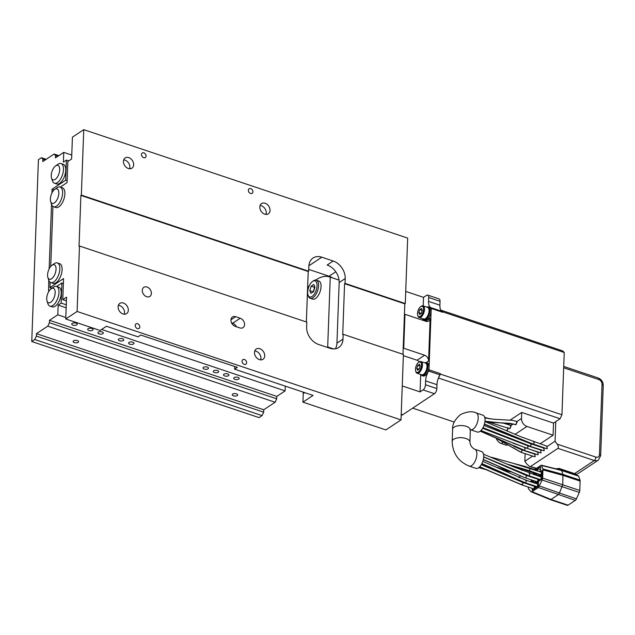 <?xml version="1.0" encoding="UTF-8"?>
<svg xmlns="http://www.w3.org/2000/svg" width="635" height="635" viewBox="0 0 635 635"><rect width="100%" height="100%" fill="white"/><g stroke="black" fill="none" stroke-linecap="round" stroke-linejoin="round"><path stroke-width="0.95" d="M469.146 466.098L475.964 468.376A8.874 4.255 -71.5 0 0 478.488 467.844A8.874 4.255 -71.5 0 0 483.425 458.97A8.874 4.255 -71.5 0 0 481.6 451.548L474.782 449.262A8.874 4.255 108.5 0 1 476.869 454.422A8.874 4.255 108.5 0 1 471.67 465.558A8.874 4.255 108.5 0 1 469.146 466.098C458.295 461.486 452.636 453.263 452.168 441.428L452.612 429.308C452.215 424.45 454.811 419.56 460.399 414.663C466.836 411.536 472.075 410.948 476.115 412.901A8.874 4.255 108.5 0 1 478.203 418.06A8.874 4.255 108.5 0 1 473.004 429.197A8.874 4.255 108.5 0 1 470.479 429.736L469.844 429.617M50.363 198.938A7.644 3.667 108.5 0 1 54.729 189.428A7.644 3.667 108.5 0 1 58.825 193.326A7.644 3.667 108.5 0 1 55.285 202.144A7.644 3.667 108.5 0 1 50.665 201.573A7.644 3.667 108.5 0 1 50.363 198.938M66.413 300.887L62.778 299.664L66.556 297.164L65.754 318.976L77.089 311.467L401.01 419.902L385.897 429.919L302.927 402.145L313.055 395.43L234.632 369.181L234.728 366.498M254.762 350.957A6.144 4.596 -123.5 0 1 256.024 351.211A6.144 4.596 -123.5 0 1 260.667 359.87M335.32 348.798A15.018 11.232 56.5 0 0 336.947 343.138L342.995 339.13A15.018 11.232 -123.5 0 1 338.788 347.464A15.018 11.232 -123.5 0 1 330.002 348.282L318.635 344.472A15.018 11.232 -123.5 0 1 306.626 326.962L306.8 322.112L79.486 246.015L77.089 311.467M106.656 326.342A15.018 11.232 56.5 0 0 106.228 326.398M234.632 369.181L237.347 367.371L140.74 335.034L138.017 336.836L106.426 326.263L100.076 330.47L65.754 318.976M118.372 305.3A6.144 4.596 -123.5 0 1 119.642 305.554A6.144 4.596 -123.5 0 1 124.285 314.214M405.273 303.546L345.035 283.377L344.583 283.678L404.82 303.847L405.273 303.546L407.67 238.093L83.756 129.659L72.422 137.176L71.62 158.996L67.842 161.496L67.072 182.586L60.277 187.095M260.096 205.518A6.144 4.596 -123.5 0 1 261.358 205.772A6.144 4.596 -123.5 0 1 266.001 214.424M123.706 159.861A6.144 4.596 -123.5 0 1 124.968 160.115A6.144 4.596 -123.5 0 1 129.611 168.767M51.887 288.25L49.951 287.599L63.548 278.582L62.778 299.664M52.927 206.407L50.721 266.446M50.141 282.273L49.951 287.599M336.947 343.138L339.169 282.543A15.018 11.232 56.5 0 0 327.152 265.025L333.2 261.017A15.018 11.232 -123.5 0 1 345.218 278.535L339.169 282.543M342.995 339.13L343.17 334.288L403.408 354.449L401.01 419.902M344.583 283.678L342.717 334.581L343.17 334.288M345.035 283.377L345.218 278.535M304.752 392.652L303.236 393.66L302.927 402.145M438.412 378.071L438.483 378.031A51.887 24.868 -71.5 0 0 440.015 374.777A1.365 0.651 108.5 0 1 439.976 374.848A10.922 5.239 -71.5 0 0 438.412 378.071A10.922 5.239 -71.5 0 0 436.991 384.691L436.848 388.572A4.096 1.961 108.5 0 1 434.451 393.708L423.085 389.906A4.096 1.961 -71.5 0 0 425.482 384.77L425.625 380.889A10.922 5.239 108.5 0 1 428.609 371.046A1.365 0.651 -71.5 0 0 428.982 369.816L431.228 308.443A1.365 0.651 -71.5 0 0 430.935 307.658A10.922 5.239 108.5 0 1 428.546 301.379L428.681 297.505A4.096 1.961 -71.5 0 0 427.72 295.116A4.096 1.961 -71.5 0 0 426.553 295.37L423.529 297.37L405.717 291.409M438.483 378.031L560.094 418.735A51.887 24.868 -71.5 0 0 561.943 414.782L564.229 352.504L442.611 311.801A51.887 24.868 -71.5 0 0 442.492 311.658A1.365 0.651 108.5 0 1 442.595 312.253L431.228 308.443M442.301 311.467A1.365 0.651 108.5 0 1 442.341 311.483A51.887 24.868 -71.5 0 0 440.968 310.158L440.904 310.197A10.922 5.239 -71.5 0 0 442.301 311.467L430.935 307.658M440.349 373.618A1.365 0.651 108.5 0 1 440.198 374.38A51.887 24.868 -71.5 0 0 440.333 374.071L440.349 373.618L428.982 369.816M434.451 393.708L402.717 414.75A4.096 1.961 108.5 0 1 401.55 415.004L401.193 414.885M427.72 295.116L439.087 298.926A4.096 1.961 108.5 0 1 440.047 301.308L428.681 297.505M419.433 361.855A4.913 3.675 56.5 0 0 417.084 360.243L424.64 355.227A4.913 3.675 -123.5 0 1 428.569 360.966L430.133 318.302A4.913 3.675 -123.5 0 1 428.76 321.024A4.913 3.675 -123.5 0 1 425.879 321.294L404.971 314.293L403.725 348.226L403.177 348.591M330.033 276.582L329.549 276.9A47.109 22.574 108.5 0 1 330.248 277.162L327.692 346.964A47.109 22.574 108.5 0 1 327.414 347.416M440.904 310.197A10.922 5.239 -71.5 0 1 439.904 305.189L440.047 301.308M561.943 414.782L440.333 374.071M442.611 311.801L442.595 312.253M404.424 314.65L404.971 314.293M423.085 389.906L420.06 391.906L402.249 385.945M422.688 320.223L422.743 318.699M423.22 305.895L423.529 297.37M422.005 375.602L423.14 375.983A6.826 3.27 -71.5 0 0 425.085 375.571A6.826 3.27 -71.5 0 0 429.085 367.006L429.085 367.006A6.826 3.27 -71.5 0 0 427.474 363.037L426.339 362.656A6.826 3.27 108.5 0 1 427.744 368.371A6.826 3.27 108.5 0 1 423.95 375.19A6.826 3.27 108.5 0 1 422.005 375.602A6.826 3.27 108.5 0 1 420.87 374.507M424.045 319.849L425.18 320.231A6.826 3.27 -71.5 0 0 427.125 319.818A6.826 3.27 -71.5 0 0 431.125 311.253L431.125 311.253A6.826 3.27 -71.5 0 0 429.522 307.284L428.379 306.903A6.826 3.27 108.5 0 1 429.792 312.618A6.826 3.27 108.5 0 1 425.99 319.437A6.826 3.27 108.5 0 1 424.045 319.849A6.826 3.27 108.5 0 1 422.91 318.754M420.703 374.452L420.06 391.906M403.36 355.648L417.084 360.243M424.64 355.227L403.725 348.226M333.534 348.917L327.692 346.964M339.058 280.106L330.248 277.162M312.087 296.442A8.469 4.056 108.5 0 1 308.007 294.95A8.469 4.056 108.5 0 1 312.515 281.495A8.469 4.056 108.5 0 1 312.634 281.408A8.469 4.056 108.5 0 1 317.048 285.821A8.469 4.056 108.5 0 1 312.087 296.442M314.96 287.203L313.793 284.456L311.19 286.179L309.761 290.647L310.928 293.402L313.531 291.671L314.96 287.203M311.19 286.179L314.603 287.322L313.214 291.886M309.761 290.647L313.174 291.79M418.306 372.078A5.461 2.619 108.5 0 1 415.679 371.118A5.461 2.619 108.5 0 1 418.584 362.434A5.461 2.619 108.5 0 1 418.663 362.379A5.461 2.619 108.5 0 1 421.513 365.228A5.461 2.619 108.5 0 1 418.306 372.078M420.227 366.077L419.441 364.236L417.703 365.387L416.75 368.379L417.528 370.221L419.267 369.07L420.227 366.077M417.703 365.387L420.179 366.22M416.75 368.379L419.108 369.173M424.767 362.855A6.826 3.27 108.5 0 1 426.339 362.656M419.076 362.093A6.144 2.945 108.5 0 1 419.163 362.029A6.144 2.945 108.5 0 1 419.259 361.966A6.144 2.945 108.5 0 1 421.005 361.593L425.553 363.117A6.144 2.945 108.5 0 1 426.76 364.569L426.974 365.244A5.461 2.619 108.5 0 1 424.069 373.928A5.461 2.619 108.5 0 1 423.989 373.975M420.354 316.325A5.461 2.619 108.5 0 1 417.727 315.365A5.461 2.619 108.5 0 1 420.632 306.681A5.461 2.619 108.5 0 1 420.711 306.626A5.461 2.619 108.5 0 1 423.553 309.475A5.461 2.619 108.5 0 1 420.354 316.325M422.267 310.324L421.489 308.483L419.751 309.642L418.79 312.626L419.576 314.468L421.315 313.317L422.267 310.324M419.751 309.642L422.227 310.467M418.79 312.626L421.156 313.42M426.815 307.102A6.826 3.27 108.5 0 1 428.379 306.903M421.124 306.34A6.144 2.945 108.5 0 1 421.211 306.276A6.144 2.945 108.5 0 1 421.299 306.213A6.144 2.945 108.5 0 1 423.053 305.84L427.593 307.364A6.144 2.945 108.5 0 1 428.808 308.816L429.022 309.491A5.461 2.619 108.5 0 1 426.117 318.175A5.461 2.619 108.5 0 1 426.037 318.23M502.055 432.443L501.777 431.57L501.039 431.57M307.626 287.615A47.109 22.574 108.5 0 1 309.269 285.742M315.722 280.051A47.109 22.574 108.5 0 1 329.573 276.908L339.05 280.083M310.237 298.291L312.737 299.133A9.557 4.58 -71.5 0 0 315.46 298.553A9.557 4.58 -71.5 0 0 320.778 288.996A9.557 4.58 -71.5 0 0 318.802 281.003L316.301 280.162A9.557 4.58 108.5 0 1 318.278 288.163A9.557 4.58 108.5 0 1 312.96 297.712A9.557 4.58 108.5 0 1 310.237 298.291A9.557 4.58 108.5 0 1 308.356 296.029L308.007 294.95M303.236 393.66A15.018 11.232 56.5 0 0 303.212 392.136M332.494 277.884A15.018 11.232 56.5 0 0 329.081 276.225L308.729 269.407M306.364 321.961L308.213 271.502L308.666 271.209L308.84 266.359A15.018 11.232 -123.5 0 1 313.047 258.024A15.018 11.232 -123.5 0 1 321.834 257.207L308.872 265.803M83.756 129.659L81.351 195.112L80.899 195.413L79.034 246.316L79.486 246.015M47.887 277.447A7.644 3.667 -71.5 0 0 52.499 278.011A7.644 3.667 -71.5 0 0 56.047 269.2A7.644 3.667 -71.5 0 0 51.951 265.295A7.644 3.667 -71.5 0 0 47.585 274.812A7.644 3.667 -71.5 0 0 47.887 277.447L48.752 280.154A10.374 4.977 -71.5 0 0 50.792 282.607L53.07 283.369A10.374 4.977 -71.5 0 0 57.468 281.495A10.374 4.977 -71.5 0 0 62.103 269.724A10.374 4.977 -71.5 0 0 59.658 263.684L57.38 262.93A10.374 4.977 -71.5 0 0 54.269 263.66M54.737 189.428L57.055 187.785A10.374 4.977 108.5 0 1 60.166 187.055L62.436 187.817A10.374 4.977 108.5 0 1 64.889 193.85A10.374 4.977 108.5 0 1 61.651 203.835A10.374 4.977 108.5 0 1 55.848 207.502L53.578 206.74A10.374 4.977 108.5 0 1 51.538 204.28L50.665 201.573M308.666 271.209L81.351 195.112M333.2 261.017L321.834 257.207M143.7 157.702A2.73 2.04 -123.5 0 1 141.653 155.48A2.73 2.04 -123.5 0 1 142.28 153.003A2.73 2.04 -123.5 0 1 143.883 152.86A2.73 2.04 -123.5 0 1 145.931 155.083A2.73 2.04 -123.5 0 1 145.304 157.559A2.73 2.04 -123.5 0 1 143.7 157.702M250.539 193.469A2.73 2.04 -123.5 0 1 248.483 191.246A2.73 2.04 -123.5 0 1 249.118 188.77A2.73 2.04 -123.5 0 1 250.714 188.619A2.73 2.04 -123.5 0 1 252.77 190.849A2.73 2.04 -123.5 0 1 252.135 193.318A2.73 2.04 -123.5 0 1 250.539 193.469M128.349 168.513A6.144 4.596 -123.5 0 1 123.73 163.505A6.144 4.596 -123.5 0 1 125.151 157.94A6.144 4.596 -123.5 0 1 128.746 157.607A6.144 4.596 -123.5 0 1 133.374 162.616A6.144 4.596 -123.5 0 1 131.945 168.18A6.144 4.596 -123.5 0 1 128.349 168.513M264.739 214.17A6.144 4.596 -123.5 0 1 260.12 209.161A6.144 4.596 -123.5 0 1 261.541 203.597A6.144 4.596 -123.5 0 1 265.136 203.263A6.144 4.596 -123.5 0 1 269.756 208.272A6.144 4.596 -123.5 0 1 268.335 213.836A6.144 4.596 -123.5 0 1 264.739 214.17M404.82 303.847L402.971 354.306M80.899 195.413L308.213 271.502M240.213 318.222A5.461 4.088 -123.5 0 1 244.316 322.675A5.461 4.088 -123.5 0 1 243.054 327.62A5.461 4.088 -123.5 0 1 239.855 327.922L235.307 326.398A5.461 4.088 -123.5 0 1 231.203 321.945A5.461 4.088 -123.5 0 1 232.473 317A5.461 4.088 -123.5 0 1 235.664 316.698L240.213 318.222L232.656 323.231L231.553 322.866M236.41 326.763A5.461 4.088 56.5 0 0 232.656 323.231M470.479 429.736L477.298 432.022A8.874 4.255 -71.5 0 0 482.259 428.887A8.874 4.255 -71.5 0 0 485.029 420.346A8.874 4.255 -71.5 0 0 482.933 415.187L476.115 412.901M513.278 423.934L510.842 425.553L511.04 426.395L509.58 428.601L509.992 428.736L510.842 425.553L510.167 425.514M510.238 420.045L521.708 412.44L521.486 418.497L516.882 421.545L517.088 422.386L515.628 424.593L516.033 424.728L516.882 421.545L516.255 421.481M505.849 422.95L504.928 423.561M496.697 429.022L496.173 429.371M495.887 432.887L495.871 433.308M524.645 479.735L530.169 481.584A1.683 0.802 -71.5 0 0 530.654 481.481A1.683 0.802 -71.5 0 0 531.558 479.941M534.733 478.211A1.683 0.802 -71.5 0 0 534.876 477.742M483.687 456.827L528.717 475.678L540.083 479.481A1.326 0.635 -71.5 0 0 540.456 479.401A1.326 0.635 -71.5 0 0 541.195 478.076A1.326 0.635 -71.5 0 0 540.925 476.972L513.675 466.916L483.489 454.176M523.986 469.63L535.337 473.432A1.683 0.802 -71.5 0 0 535.813 473.329A1.683 0.802 -71.5 0 0 535.98 473.202M536.742 470.662A1.683 0.802 -71.5 0 0 536.4 470.241L525.05 466.439M483.322 459.486L525.391 477.885L536.758 481.687A1.326 0.635 -71.5 0 0 537.139 481.608A1.326 0.635 -71.5 0 0 537.869 480.282A1.326 0.635 -71.5 0 0 537.599 479.171L526.232 475.369L483.679 456.994M507.603 464.241L529.352 470.686L540.258 474.631A1.326 0.635 -71.5 0 0 540.639 474.551A1.326 0.635 -71.5 0 0 541.377 473.226A1.326 0.635 -71.5 0 0 541.099 472.122L513.445 463.391L491.609 457.295M533.273 474.408A1.683 0.802 -71.5 0 0 533.384 472.773M481.87 463.606L525.216 482.727L536.583 486.537A1.326 0.635 -71.5 0 0 536.964 486.45A1.326 0.635 -71.5 0 0 537.694 485.124A1.326 0.635 -71.5 0 0 537.424 484.021L526.058 480.219L482.798 461.351M521.573 484.164L521.891 484.934L533.257 488.736A1.326 0.635 -71.5 0 0 533.63 488.664A1.326 0.635 -71.5 0 0 534.368 487.339A1.326 0.635 -71.5 0 0 534.098 486.227L522.74 482.425M521.708 412.44L553.529 423.093L553.085 435.213L540.06 443.849M521.486 418.497A6.826 5.104 56.5 0 0 526.947 426.458L553.085 435.213M502.547 442.643L501.253 443.492L506.77 445.341M501.253 443.492A6.826 5.104 -123.5 0 1 496.308 438.475M525.129 453.707L524.851 461.264L526.923 464.169L529.606 466.439L536.464 468.305M563.713 366.435L598.114 377.944C601.401 379.341 603.107 381.833 603.25 385.413L600.67 455.708L598.305 460.161A6.826 5.104 -123.5 0 1 594.312 460.526L557.943 448.35C558.665 447.278 558.403 445.865 557.149 444.127L595.908 457.105A4.096 3.064 56.5 0 0 599.456 454.604L602.036 384.31A4.096 3.064 56.5 0 0 598.757 379.532L563.666 367.784M557.943 448.35L530.741 466.392M560.094 418.735L555.792 421.592L555.077 441.222L557.149 444.127M535.543 454.176L534.654 454.763C535.591 456.581 535.321 457.144 533.837 456.454L520.994 452.326L494.403 437.221M524.851 461.264L532.519 456.184M484.386 424.18L521.637 439.952L545.925 448.437C547.41 449.128 547.688 448.564 546.743 446.746L555.077 441.222M482.87 427.871L530.066 446.31L542.901 450.437C544.393 451.128 544.663 450.564 543.719 448.755L544.608 448.167M480.957 430.53L527.042 448.318L540.528 452.834L541.083 452.803L540.695 450.755L541.584 450.167M480.25 431.173L524.018 450.318L536.861 454.446C538.345 455.136 538.615 454.573 537.67 452.763L538.559 452.176M555.792 421.592L553.529 423.093M534.654 454.763A1.326 0.635 -71.5 0 0 534.575 454.239A1.326 0.635 -71.5 0 0 534.337 453.993L521.835 449.81L513.739 446.326M537.67 452.763A1.326 0.635 -71.5 0 0 537.599 452.239A1.326 0.635 -71.5 0 0 537.361 451.993L513.096 443.159M540.695 450.755A1.326 0.635 -71.5 0 0 540.385 449.985L527.883 445.802L482.624 428.3M543.719 448.755A1.326 0.635 -71.5 0 0 543.639 448.231A1.326 0.635 -71.5 0 0 543.409 447.985L530.9 443.801L483.973 425.45M546.743 446.746A1.326 0.635 -71.5 0 0 546.664 446.23A1.326 0.635 -71.5 0 0 546.425 445.976L521.002 436.817L484.926 421.561M564.229 352.504A51.887 24.868 -71.5 0 0 562.586 350.869L440.968 310.158M507.254 430.776L508.04 428.093M454.239 422.045L412.694 408.13M242.086 361.18A2.73 2.04 -123.5 0 1 242.856 359.664A2.73 2.04 -123.5 0 1 245.332 360.005A2.73 2.04 -123.5 0 1 246.634 362.704A2.73 2.04 -123.5 0 1 245.872 364.212A2.73 2.04 -123.5 0 1 243.388 363.871A2.73 2.04 -123.5 0 1 242.086 361.18M135.255 325.414A2.73 2.04 -123.5 0 1 136.017 323.898A2.73 2.04 -123.5 0 1 138.501 324.247A2.73 2.04 -123.5 0 1 139.795 326.938A2.73 2.04 -123.5 0 1 139.033 328.454A2.73 2.04 -123.5 0 1 136.549 328.104A2.73 2.04 -123.5 0 1 135.255 325.414M146.661 296.72A5.461 4.088 -123.5 0 1 142.55 292.267A5.461 4.088 -123.5 0 1 143.82 287.322A5.461 4.088 -123.5 0 1 147.018 287.02A5.461 4.088 -123.5 0 1 151.122 291.473A5.461 4.088 -123.5 0 1 149.852 296.426A5.461 4.088 -123.5 0 1 146.661 296.72M123.015 313.96A6.144 4.596 -123.5 0 1 118.396 308.951A6.144 4.596 -123.5 0 1 119.825 303.379A6.144 4.596 -123.5 0 1 123.42 303.046A6.144 4.596 -123.5 0 1 128.04 308.054A6.144 4.596 -123.5 0 1 126.611 313.626A6.144 4.596 -123.5 0 1 123.015 313.96M259.405 359.616A6.144 4.596 -123.5 0 1 254.786 354.608A6.144 4.596 -123.5 0 1 256.207 349.036A6.144 4.596 -123.5 0 1 259.802 348.702A6.144 4.596 -123.5 0 1 264.422 353.711A6.144 4.596 -123.5 0 1 263.001 359.283A6.144 4.596 -123.5 0 1 259.405 359.616M313.301 280.94A9.557 4.58 108.5 0 1 313.444 280.845A9.557 4.58 108.5 0 1 313.579 280.749A9.557 4.58 108.5 0 1 316.301 280.162M426.76 364.569A6.144 2.945 108.5 0 1 423.489 374.332A6.144 2.945 108.5 0 1 423.402 374.396A6.144 2.945 108.5 0 1 421.648 374.769L417.108 373.245A6.144 2.945 108.5 0 1 415.893 371.792L415.679 371.118M421.005 361.593A6.144 2.945 108.5 0 1 422.275 366.736A6.144 2.945 108.5 0 1 418.854 372.872A6.144 2.945 108.5 0 1 417.108 373.245M428.808 308.816A6.144 2.945 108.5 0 1 425.537 318.579A6.144 2.945 108.5 0 1 425.45 318.643A6.144 2.945 108.5 0 1 423.696 319.016L419.148 317.492A6.144 2.945 108.5 0 1 417.941 316.039L417.727 315.365M423.053 305.84A6.144 2.945 108.5 0 1 424.315 310.983A6.144 2.945 108.5 0 1 420.902 317.119A6.144 2.945 108.5 0 1 419.148 317.492M50.792 282.607A10.374 4.977 -71.5 0 0 56.594 278.948A10.374 4.977 -71.5 0 0 59.833 268.962A10.374 4.977 -71.5 0 0 57.38 262.93M60.166 187.055A10.374 4.977 108.5 0 1 62.611 193.088A10.374 4.977 108.5 0 1 59.38 203.081A10.374 4.977 108.5 0 1 53.578 206.74M539.282 474.305L539.21 476.242L542.004 474.393L542.147 470.511L540.187 471.813M541.401 473.051L542.052 473.265M538.726 475.472L536.027 474.567L536.003 475.321M538.694 476.226L538.774 474.139M532.281 488.41L532.209 490.347L535.003 488.498L535.091 486.037M534.4 487.156L535.043 487.37M539.107 479.155L539.036 481.092L541.83 479.234L541.972 475.361L540.004 476.663M541.226 477.901L541.869 478.115M530.812 481.806L532.035 481.005L532.067 480.116M540.568 469.519L537.869 468.622L537.781 471.011M539.234 471.495L540.52 470.646L540.663 466.765L537.869 468.622M532.495 482.378L532.527 481.624L535.218 482.521M535.194 483.275L535.273 481.187M535.781 481.362L535.71 483.298L538.504 481.441L538.591 478.981M537.901 480.1L538.543 480.322M535.369 478.425L535.392 477.909M529.193 484.06L529.177 484.576M531.868 485.481L531.884 484.965M537.274 470.837L537.337 468.971L535.75 470.027M534.456 473.131L534.4 474.702L536.432 473.353M535.599 486.204L535.527 488.14L538.329 486.291L538.472 482.409L536.504 483.711M537.718 484.95L538.369 485.164M528.431 483.806L528.407 484.322M528.304 487.085L528.288 487.632A2.73 1.31 108.5 0 0 528.637 489.021L531.003 491.649L532.074 491.68L538.369 487.505L542.171 480.044A2.73 1.31 108.5 0 0 542.647 478.115L542.949 469.868A2.73 1.31 108.5 0 0 542.83 468.9L541.671 465.511A1.365 0.651 108.5 0 0 541.385 465.201A1.365 0.651 108.5 0 0 541.02 465.288L534.503 469.606M549.934 499.435L551.005 499.467L558.236 494.673L559.364 493.181L562.737 484.775L562.967 474.424L561.618 470.495L541.671 465.511M536.027 474.567L537.385 473.67M533.178 485.918L533.702 485.569M532.527 481.624L533.884 480.727M536.678 478.869L537.21 478.52M533.892 474.615L533.948 472.964M533.916 473.932L533.44 473.773M542.83 468.9L562.967 474.424L580.009 480.131A2.73 1.31 108.5 0 1 580.128 481.1L563.078 475.393L542.949 469.868M580.009 480.131L578.668 476.202A1.365 0.651 -71.5 0 0 578.406 475.893L561.356 470.186A1.365 0.651 106.3 0 1 561.356 470.186A1.365 0.651 106.3 0 1 561.618 470.495L578.668 476.202M542.647 478.115L579.787 490.482L580.128 481.1M579.787 490.482A2.73 1.31 108.5 0 1 579.318 492.419L542.171 480.044M539.496 486.013L576.413 498.88L579.318 492.419M576.413 498.88A2.73 1.31 108.5 0 1 575.286 500.38L538.369 487.505M532.074 491.68L551.005 499.467L568.055 505.174L575.286 500.38M568.055 505.174A2.73 1.31 108.5 0 1 567.277 505.341L550.18 499.618L531.249 491.823M576.509 475.258L576.524 474.956A1.365 0.651 -71.5 0 0 576.199 474.162L559.125 468.447L559.459 469.709M560.967 470.273A1.365 0.651 106.3 0 1 561.332 470.178L541.377 465.193M576.524 474.956L559.475 469.249L558.34 469.432M57.896 156.266L55.531 155.472L54.11 154.051L42.775 161.568L42.862 159.139L41.442 157.718L38.417 159.718L31.75 341.527L34.774 339.519L36.37 336.098L36.465 333.669L47.8 326.152L49.395 322.731L276.709 398.82L276.796 396.399L285.107 390.89L285.282 386.136M276.709 398.82L275.106 402.249L263.771 409.765L263.684 412.186L262.088 415.615L259.064 417.616L31.75 341.527M54.142 189.905L52.078 189.214L65.683 180.197L67.135 180.681M55.531 155.472L55.443 157.893L63.754 152.384L63.397 162.084L66.421 160.076L65.683 180.197M49.395 322.731L49.482 320.302L276.796 396.399M65.81 317.476L57.801 314.793L49.482 320.302M57.801 314.793L58.15 305.102L61.174 303.093L61.912 282.972L56.634 286.48M48.593 291.806L48.744 280.13M52.078 189.214L51.943 192.984M51.53 204.256L49.157 268.859M55.594 165.91L57.92 164.274A10.374 4.977 108.5 0 1 61.023 163.544L63.302 164.306A10.374 4.977 108.5 0 1 65.746 170.339A10.374 4.977 108.5 0 1 58.245 184.015A10.374 4.977 108.5 0 1 56.713 183.983L54.435 183.221A10.374 4.977 108.5 0 1 52.395 180.769L51.53 178.062A7.644 3.667 108.5 0 1 51.229 175.427A7.644 3.667 108.5 0 1 55.594 165.91A7.644 3.667 108.5 0 1 59.69 169.815A7.644 3.667 108.5 0 1 56.142 178.625A7.644 3.667 108.5 0 1 51.53 178.062M47.022 300.958L47.887 303.665A10.374 4.977 -71.5 0 0 49.935 306.126L52.205 306.88A10.374 4.977 -71.5 0 0 58.007 303.22A10.374 4.977 -71.5 0 0 61.238 293.235A10.374 4.977 -71.5 0 0 58.793 287.203L56.523 286.441A10.374 4.977 -71.5 0 0 53.411 287.179L51.086 288.806A7.644 3.667 -71.5 0 0 46.72 298.323A7.644 3.667 -71.5 0 0 47.022 300.958A7.644 3.667 -71.5 0 0 51.641 301.53A7.644 3.667 -71.5 0 0 55.181 292.711A7.644 3.667 -71.5 0 0 51.086 288.814M63.754 152.384L71.763 155.067M36.37 336.098L263.684 412.186M262.088 415.615L34.774 339.519M275.106 402.249L47.8 326.152M54.11 154.051L58.849 155.638M41.442 157.718L46.18 159.306M45.228 159.933L42.862 159.139M63.373 283.464L61.912 282.972M285.107 390.89L101.608 329.462M66.167 307.777L58.15 305.102M66.421 160.076L68.786 160.869M92.662 330.232A2.73 1.254 2.1 0 1 89.575 330.652A2.73 1.254 2.1 0 1 87.662 329.374A2.73 1.254 2.1 0 1 88.114 328.716A2.73 1.254 2.1 0 1 91.202 328.295A2.73 1.254 2.1 0 1 93.115 329.573A2.73 1.254 2.1 0 1 92.662 330.232M133.58 343.932A2.73 1.254 2.1 0 1 130.493 344.345A2.73 1.254 2.1 0 1 128.58 343.067A2.73 1.254 2.1 0 1 129.032 342.408A2.73 1.254 2.1 0 1 132.12 341.995A2.73 1.254 2.1 0 1 134.033 343.273A2.73 1.254 2.1 0 1 133.58 343.932M238.712 379.127A2.73 1.254 2.1 0 1 235.625 379.539A2.73 1.254 2.1 0 1 233.704 378.262A2.73 1.254 2.1 0 1 234.164 377.603A2.73 1.254 2.1 0 1 237.252 377.19A2.73 1.254 2.1 0 1 239.165 378.468A2.73 1.254 2.1 0 1 238.712 379.127M123.349 340.511A2.73 1.254 2.1 0 1 120.261 340.924A2.73 1.254 2.1 0 1 118.348 339.646A2.73 1.254 2.1 0 1 118.801 338.987A2.73 1.254 2.1 0 1 121.888 338.574A2.73 1.254 2.1 0 1 123.801 339.844A2.73 1.254 2.1 0 1 123.349 340.511M76.748 324.906A2.73 1.254 2.1 0 1 73.668 325.326A2.73 1.254 2.1 0 1 71.747 324.048A2.73 1.254 2.1 0 1 72.207 323.39A2.73 1.254 2.1 0 1 75.287 322.969A2.73 1.254 2.1 0 1 77.208 324.247A2.73 1.254 2.1 0 1 76.748 324.906M203.478 367.332A2.73 1.254 2.1 0 1 206.558 366.919A2.73 1.254 2.1 0 1 208.478 368.189A2.73 1.254 2.1 0 1 208.026 368.856A2.73 1.254 2.1 0 1 204.938 369.268A2.73 1.254 2.1 0 1 203.017 367.99A2.73 1.254 2.1 0 1 203.478 367.332M213.709 370.753A2.73 1.254 2.1 0 1 216.789 370.34A2.73 1.254 2.1 0 1 218.71 371.618A2.73 1.254 2.1 0 1 218.249 372.277A2.73 1.254 2.1 0 1 215.17 372.689A2.73 1.254 2.1 0 1 213.249 371.419A2.73 1.254 2.1 0 1 213.709 370.753M98.346 332.137A2.73 1.254 2.1 0 1 101.425 331.724A2.73 1.254 2.1 0 1 103.346 333.002A2.73 1.254 2.1 0 1 102.894 333.661A2.73 1.254 2.1 0 1 99.806 334.073A2.73 1.254 2.1 0 1 97.885 332.796A2.73 1.254 2.1 0 1 98.346 332.137M228.481 375.698A2.73 1.254 2.1 0 1 225.393 376.118A2.73 1.254 2.1 0 1 223.48 374.84A2.73 1.254 2.1 0 1 223.933 374.182A2.73 1.254 2.1 0 1 227.02 373.761A2.73 1.254 2.1 0 1 228.933 375.039A2.73 1.254 2.1 0 1 228.481 375.698M263.771 409.765L36.465 333.669M78.121 342.336A2.73 1.254 -177.9 0 0 78.573 341.678A2.73 1.254 -177.9 0 0 76.66 340.4A2.73 1.254 -177.9 0 0 73.573 340.812A2.73 1.254 -177.9 0 0 73.12 341.479A2.73 1.254 -177.9 0 0 75.033 342.749A2.73 1.254 -177.9 0 0 78.121 342.336M237.236 395.605A2.73 1.254 -177.9 0 0 237.696 394.946A2.73 1.254 -177.9 0 0 235.775 393.668A2.73 1.254 -177.9 0 0 232.696 394.081A2.73 1.254 -177.9 0 0 232.235 394.74A2.73 1.254 -177.9 0 0 234.156 396.018A2.73 1.254 -177.9 0 0 237.236 395.605M66.27 304.8L61.174 303.093M61.023 163.544A10.374 4.977 108.5 0 1 63.476 169.577A10.374 4.977 108.5 0 1 60.238 179.562A10.374 4.977 108.5 0 1 54.435 183.221M49.935 306.126A10.374 4.977 -71.5 0 0 55.737 302.458A10.374 4.977 -71.5 0 0 58.968 292.473A10.374 4.977 -71.5 0 0 56.523 286.441M529.352 470.686L530.05 469.09L529.352 468.4M439.976 374.848L428.609 371.046M440.015 374.777A51.887 24.868 -71.5 0 0 440.198 374.38M401.217 414.25L402.717 414.75M425.482 384.77L436.848 388.572M428.569 360.966L426.101 362.601M425.704 321.239L430.133 318.302M425.625 380.889L436.991 384.691M439.904 305.189L428.546 301.379M502.079 431.363L501.975 432.403M329.081 276.225L335.78 271.78M230.957 319.826L235.664 316.698M497.903 434.134L498.34 433.848M522.478 482.433L523.042 483.187L522.145 484.918L479.719 466.788M513.604 466.884L524.327 469.59L513.167 466.693M502.388 464.82L501.706 464.709M508.913 471.067L497.189 467.416M519.287 477.679L518.684 477.433M503.492 473.353L499.412 472.464M486.569 469.567L479.004 467.455M483.687 465.566L488.45 466.384M521.978 470.376L522.033 469.003M519.327 477.647L520.271 475.567M523.383 474.369L523.542 473.821M529.106 475.583L529.868 473.932L529.161 473.258M525.439 467.416L524.685 466.471M525.748 477.814L526.542 476.139L525.875 475.432M525.597 482.648L526.367 480.989L525.669 480.298M524.478 447.889L525.169 448.58L524.391 450.239L523.78 450.072L480.433 431.022M530.527 443.881L531.217 444.571L530.439 446.23L529.828 446.064L482.973 427.696M507.817 427.561L508.016 428.395L506.849 430.594M516.057 424.521L484.965 421.235M521.462 449.89L522.145 450.58L521.375 452.239L520.756 452.072L496.245 438.094M527.042 448.318L528.193 446.572L527.502 445.881M533.551 441.873L534.241 442.563L533.463 444.23L532.852 444.063L484.442 423.989M603.25 385.413A2.73 1.254 -177.9 0 0 602.036 384.31M600.67 455.708A2.73 1.254 -177.9 0 0 599.456 454.604M574.564 473.623L594.312 460.526A2.73 1.31 -71.5 0 0 595.908 457.105M598.114 377.944A2.73 1.31 108.5 0 1 598.757 379.532M526.947 426.458L515.144 434.284M512.532 436.015L511.81 436.491M509.151 438.253L508.722 438.547M474.782 449.262C471.94 447.826 470.313 445.429 469.908 442.079L470.352 429.958A8.874 4.08 -177.9 0 0 466.4 426.379A8.874 4.08 -177.9 0 0 454.096 427.164A8.874 4.08 -177.9 0 0 452.612 429.308M469.908 442.079A8.874 4.08 -177.9 0 0 465.955 438.499A8.874 4.08 -177.9 0 0 453.652 439.285A8.874 4.08 -177.9 0 0 452.168 441.428M528.892 470.829L509.199 464.955M525.391 477.885L483.283 459.661M521.891 484.934L479.615 466.892M525.216 482.727L481.774 463.796M502.65 464.931L501.936 464.82M528.717 475.678L495.054 461.605M510.429 471.773L498.546 468.051M504.46 473.821L500.364 472.908M488.013 470.178L478.742 467.662M502.087 464.891L502.706 464.955M487.156 466.519L489.561 466.86M510.675 471.884L502.507 469.956M490.799 467.392L484.06 465.709M509.389 467.924L506.563 467.035M483.91 459.891L483.275 459.684M525.042 466.439L514.072 463.566M522.732 482.417L481.29 464.669M484.854 417.965L494.054 419.259L512.175 420.322L516.692 421.41M484.942 421.442L492.673 422.45L509.786 423.323L515.628 424.593M485.013 428.625L488.109 430.284M488.18 425.569L501.579 431.427M493.189 431.705L499.721 434.34M484.688 417.322L489.577 418.87M502.436 422.791L510.643 425.418M488.593 422.077L509.58 428.601M598.305 460.161L576.501 474.615M529.606 466.439L536.043 468.59M313.444 280.845L312.515 281.495M424.069 373.928L423.489 374.332M419.163 362.029L418.584 362.434M426.117 318.175L425.537 318.579M421.211 306.276L420.632 306.681M470.352 429.958L470.21 429.458M54.277 263.66L51.951 265.295M555.935 468.828L558.983 468.439"/></g></svg>
